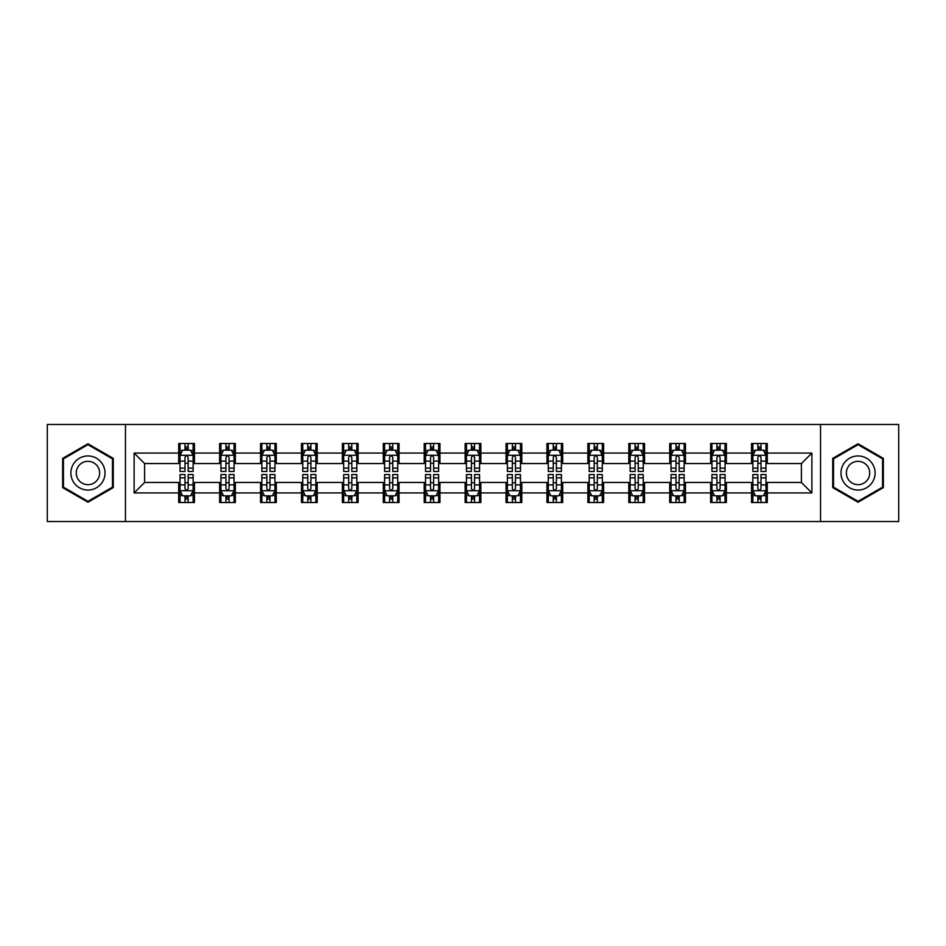 <?xml version="1.0" encoding="UTF-8"?>
<svg xmlns="http://www.w3.org/2000/svg" width="946" height="946" viewBox="0 0 946 946"><rect width="100%" height="100%" fill="white"/><g stroke="black" fill="none" stroke-linecap="round" stroke-linejoin="round"><path stroke-width="1.42" d="M820.537 521.53L898.7 521.53L898.7 424.47L820.537 424.47L820.537 521.53L125.463 521.53L125.463 424.47L47.3 424.47L47.3 521.53L125.463 521.53M820.537 424.47L125.463 424.47M767.289 453.063L767.289 443.497L751.55 443.497L751.55 453.063L726.374 453.063L726.374 443.497L710.635 443.497L710.635 453.063L685.46 453.063L685.46 443.497L669.721 443.497L669.721 453.063L644.533 453.063L644.533 443.497L628.806 443.497L628.806 453.063L603.619 453.063L603.619 443.497L587.88 443.497L587.88 453.063L562.704 453.063L562.704 443.497L546.965 443.497L546.965 453.063L521.79 453.063L521.79 443.497L506.051 443.497L506.051 453.063L480.864 453.063L480.864 443.497L465.136 443.497L465.136 453.063L439.949 453.063L439.949 443.497L424.21 443.497L424.21 453.063L399.035 453.063L399.035 443.497L383.296 443.497L383.296 453.063L358.12 453.063L358.12 443.497L342.381 443.497L342.381 453.063L317.194 453.063L317.194 443.497L301.467 443.497L301.467 453.063L276.279 453.063L276.279 443.497L260.54 443.497L260.54 453.063L235.365 453.063L235.365 443.497L219.626 443.497L219.626 453.063L194.45 453.063L194.45 443.497L178.711 443.497L178.711 453.063L134.119 453.063L134.119 492.937L144.608 482.448L178.711 482.448L178.711 502.503L194.45 502.503L194.45 482.448L219.626 482.448L219.626 502.503L235.365 502.503L235.365 482.448L260.54 482.448L260.54 502.503L276.279 502.503L276.279 482.448L301.467 482.448L301.467 502.503L317.194 502.503L317.194 482.448L342.381 482.448L342.381 502.503L358.12 502.503L358.12 482.448L383.296 482.448L383.296 502.503L399.035 502.503L399.035 482.448L424.21 482.448L424.21 502.503L439.949 502.503L439.949 482.448L465.136 482.448L465.136 502.503L480.864 502.503L480.864 482.448L506.051 482.448L506.051 502.503L521.79 502.503L521.79 482.448L546.965 482.448L546.965 502.503L562.704 502.503L562.704 482.448L587.88 482.448L587.88 502.503L603.619 502.503L603.619 482.448L628.806 482.448L628.806 502.503L644.533 502.503L644.533 482.448L669.721 482.448L669.721 502.503L685.46 502.503L685.46 482.448L710.635 482.448L710.635 502.503L726.374 502.503L726.374 482.448L751.55 482.448L751.55 502.503L767.289 502.503L767.289 482.448L801.392 482.448L801.392 463.552L767.289 463.552L767.289 453.063L811.881 453.063L811.881 492.937L767.289 492.937M751.55 492.937L726.374 492.937M710.635 492.937L685.46 492.937M669.721 492.937L644.533 492.937M628.806 492.937L603.619 492.937M587.88 492.937L562.704 492.937M546.965 492.937L521.79 492.937M506.051 492.937L480.864 492.937M465.136 492.937L439.949 492.937M424.21 492.937L399.035 492.937M383.296 492.937L358.12 492.937M342.381 492.937L317.194 492.937M301.467 492.937L276.279 492.937M260.54 492.937L235.365 492.937M219.626 492.937L194.45 492.937M178.711 492.937L134.119 492.937M751.55 453.063L751.55 463.552L726.374 463.552L726.374 453.063M710.635 453.063L710.635 463.552L685.46 463.552L685.46 453.063M669.721 453.063L669.721 463.552L644.533 463.552L644.533 453.063M628.806 453.063L628.806 463.552L603.619 463.552L603.619 453.063M587.88 453.063L587.88 463.552L562.704 463.552L562.704 453.063M546.965 453.063L546.965 463.552L521.79 463.552L521.79 453.063M506.051 453.063L506.051 463.552L480.864 463.552L480.864 453.063M465.136 453.063L465.136 463.552L439.949 463.552L439.949 453.063M424.21 453.063L424.21 463.552L399.035 463.552L399.035 453.063M383.296 453.063L383.296 463.552L358.12 463.552L358.12 453.063M342.381 453.063L342.381 463.552L317.194 463.552L317.194 453.063M301.467 453.063L301.467 463.552L276.279 463.552L276.279 453.063M260.54 453.063L260.54 463.552L235.365 463.552L235.365 453.063M219.626 453.063L219.626 463.552L194.45 463.552L194.45 453.063M178.711 453.063L178.711 463.552L144.608 463.552L134.119 453.063M144.608 463.552L144.608 482.448M811.881 492.937L801.392 482.448M801.392 463.552L811.881 453.063M178.711 450.048L180.024 450.048M185.002 450.048L188.148 450.048M193.138 450.048L194.45 450.048M178.711 463.292L180.024 463.292M185.002 463.292L188.148 463.292M193.138 463.292L194.45 463.292M178.711 482.708L180.024 482.708M185.002 482.708L188.148 482.708M193.138 482.708L194.45 482.708M178.711 495.952L180.024 495.952M185.002 495.952L188.148 495.952M193.138 495.952L194.45 495.952M219.626 482.708L220.938 482.708M225.917 482.708L229.074 482.708M234.052 482.708L235.365 482.708M219.626 495.952L220.938 495.952M225.917 495.952L229.074 495.952M234.052 495.952L235.365 495.952M219.626 450.048L220.938 450.048M225.917 450.048L229.074 450.048M234.052 450.048L235.365 450.048M219.626 463.292L220.938 463.292M225.917 463.292L229.074 463.292M234.052 463.292L235.365 463.292M260.54 482.708L261.853 482.708M266.843 482.708L269.988 482.708M274.967 482.708L276.279 482.708M260.54 495.952L261.853 495.952M266.843 495.952L269.988 495.952M274.967 495.952L276.279 495.952M260.54 450.048L261.853 450.048M266.843 450.048L269.988 450.048M274.967 450.048L276.279 450.048M260.54 463.292L261.853 463.292M266.843 463.292L269.988 463.292M274.967 463.292L276.279 463.292M301.467 482.708L302.767 482.708M307.757 482.708L310.903 482.708M315.881 482.708L317.194 482.708M301.467 495.952L302.767 495.952M307.757 495.952L310.903 495.952M315.881 495.952L317.194 495.952M301.467 450.048L302.767 450.048M307.757 450.048L310.903 450.048M315.881 450.048L317.194 450.048M301.467 463.292L302.767 463.292M307.757 463.292L310.903 463.292M315.881 463.292L317.194 463.292M342.381 482.708L343.694 482.708M348.672 482.708L351.817 482.708M356.808 482.708L358.12 482.708M342.381 495.952L343.694 495.952M348.672 495.952L351.817 495.952M356.808 495.952L358.12 495.952M342.381 450.048L343.694 450.048M348.672 450.048L351.817 450.048M356.808 450.048L358.12 450.048M342.381 463.292L343.694 463.292M348.672 463.292L351.817 463.292M356.808 463.292L358.12 463.292M383.296 482.708L384.608 482.708M389.586 482.708L392.744 482.708M397.722 482.708L399.035 482.708M383.296 495.952L384.608 495.952M389.586 495.952L392.744 495.952M397.722 495.952L399.035 495.952M383.296 450.048L384.608 450.048M389.586 450.048L392.744 450.048M397.722 450.048L399.035 450.048M383.296 463.292L384.608 463.292M389.586 463.292L392.744 463.292M397.722 463.292L399.035 463.292M424.21 482.708L425.523 482.708M430.513 482.708L433.658 482.708M438.637 482.708L439.949 482.708M424.21 495.952L425.523 495.952M430.513 495.952L433.658 495.952M438.637 495.952L439.949 495.952M424.21 450.048L425.523 450.048M430.513 450.048L433.658 450.048M438.637 450.048L439.949 450.048M424.21 463.292L425.523 463.292M430.513 463.292L433.658 463.292M438.637 463.292L439.949 463.292M465.136 482.708L466.437 482.708M471.427 482.708L474.573 482.708M479.563 482.708L480.864 482.708M465.136 495.952L466.437 495.952M471.427 495.952L474.573 495.952M479.563 495.952L480.864 495.952M465.136 450.048L466.437 450.048M471.427 450.048L474.573 450.048M479.563 450.048L480.864 450.048M465.136 463.292L466.437 463.292M471.427 463.292L474.573 463.292M479.563 463.292L480.864 463.292M506.051 482.708L507.363 482.708M512.342 482.708L515.487 482.708M520.477 482.708L521.79 482.708M506.051 495.952L507.363 495.952M512.342 495.952L515.487 495.952M520.477 495.952L521.79 495.952M506.051 450.048L507.363 450.048M512.342 450.048L515.487 450.048M520.477 450.048L521.79 450.048M506.051 463.292L507.363 463.292M512.342 463.292L515.487 463.292M520.477 463.292L521.79 463.292M546.965 482.708L548.278 482.708M553.256 482.708L556.414 482.708M561.392 482.708L562.704 482.708M546.965 495.952L548.278 495.952M553.256 495.952L556.414 495.952M561.392 495.952L562.704 495.952M546.965 450.048L548.278 450.048M553.256 450.048L556.414 450.048M561.392 450.048L562.704 450.048M546.965 463.292L548.278 463.292M553.256 463.292L556.414 463.292M561.392 463.292L562.704 463.292M587.88 482.708L589.192 482.708M594.183 482.708L597.328 482.708M602.306 482.708L603.619 482.708M587.88 495.952L589.192 495.952M594.183 495.952L597.328 495.952M602.306 495.952L603.619 495.952M587.88 450.048L589.192 450.048M594.183 450.048L597.328 450.048M602.306 450.048L603.619 450.048M587.88 463.292L589.192 463.292M594.183 463.292L597.328 463.292M602.306 463.292L603.619 463.292M628.806 482.708L630.119 482.708M635.097 482.708L638.243 482.708M643.233 482.708L644.533 482.708M628.806 495.952L630.119 495.952M635.097 495.952L638.243 495.952M643.233 495.952L644.533 495.952M628.806 450.048L630.119 450.048M635.097 450.048L638.243 450.048M643.233 450.048L644.533 450.048M628.806 463.292L630.119 463.292M635.097 463.292L638.243 463.292M643.233 463.292L644.533 463.292M669.721 482.708L671.033 482.708M676.012 482.708L679.157 482.708M684.147 482.708L685.46 482.708M669.721 495.952L671.033 495.952M676.012 495.952L679.157 495.952M684.147 495.952L685.46 495.952M669.721 450.048L671.033 450.048M676.012 450.048L679.157 450.048M684.147 450.048L685.46 450.048M669.721 463.292L671.033 463.292M676.012 463.292L679.157 463.292M684.147 463.292L685.46 463.292M710.635 482.708L711.948 482.708M716.926 482.708L720.083 482.708M725.062 482.708L726.374 482.708M710.635 495.952L711.948 495.952M716.926 495.952L720.083 495.952M725.062 495.952L726.374 495.952M710.635 450.048L711.948 450.048M716.926 450.048L720.083 450.048M725.062 450.048L726.374 450.048M710.635 463.292L711.948 463.292M716.926 463.292L720.083 463.292M725.062 463.292L726.374 463.292M751.55 482.708L752.862 482.708M757.852 482.708L760.998 482.708M765.976 482.708L767.289 482.708M751.55 495.952L752.862 495.952M757.852 495.952L760.998 495.952M765.976 495.952L767.289 495.952M751.55 450.048L752.862 450.048M757.852 450.048L760.998 450.048M765.976 450.048L767.289 450.048M751.55 463.292L752.862 463.292M757.852 463.292L760.998 463.292M765.976 463.292L767.289 463.292M87.954 502.231L113.272 487.616L113.272 458.384L87.954 443.769L62.649 458.384L62.649 487.616L87.954 502.231M883.351 458.384L858.046 443.769L832.728 458.384L832.728 487.616L858.046 502.231L883.351 487.616L883.351 458.384M188.148 446.902L185.002 446.902M193.138 468.14L188.148 468.14L188.148 471.427L193.138 471.427L193.138 455.428L190.513 450.178L182.637 450.178L180.024 455.428L180.024 471.427L185.002 471.427L185.002 468.14L180.024 468.14M180.024 455.428L180.024 443.497M193.138 455.428L193.138 443.497M185.002 450.178L185.002 443.497M188.148 443.497L188.148 450.178M188.148 468.14L188.148 457.391C187.107 455.369 186.055 455.369 185.002 457.391L185.002 468.14M185.002 499.098L188.148 499.098M180.024 477.86L185.002 477.86L185.002 474.573L180.024 474.573L180.024 490.572L182.637 495.822L190.513 495.822L193.138 490.572L193.138 474.573L188.148 474.573L188.148 477.86L193.138 477.86M193.138 490.572L193.138 502.503M180.024 490.572L180.024 502.503M188.148 495.822L188.148 502.503M185.002 502.503L185.002 495.822M185.002 477.86L185.002 488.609C186.055 490.631 187.095 490.631 188.148 488.609L188.148 477.86M102.724 481.526A17.052 17.052 0 0 0 96.48 458.231A17.052 17.052 0 0 0 73.185 464.474A17.052 17.052 0 0 0 79.429 487.769A17.052 17.052 0 0 0 102.724 481.526M98.065 478.842A11.671 11.671 0 0 0 93.796 462.89A11.671 11.671 0 0 0 77.844 467.158A11.671 11.671 0 0 0 82.125 483.11A11.671 11.671 0 0 0 98.065 478.842M63.429 487.155L63.429 458.845L87.954 444.679L112.479 458.845L112.479 487.155L87.954 501.321L63.429 487.155M858.046 455.948A17.052 17.052 0 0 0 840.994 473A17.052 17.052 0 0 0 858.046 490.052A17.052 17.052 0 0 0 875.097 473A17.052 17.052 0 0 0 858.046 455.948M858.046 461.329A11.671 11.671 0 0 0 846.374 473A11.671 11.671 0 0 0 858.046 484.671A11.671 11.671 0 0 0 869.717 473A11.671 11.671 0 0 0 858.046 461.329M882.571 487.155L858.046 501.321L833.521 487.155L833.521 458.845L858.046 444.679L882.571 458.845L882.571 487.155M229.074 446.902L225.917 446.902M234.052 468.14L229.074 468.14L229.074 471.427L234.052 471.427L234.052 455.428L231.427 450.178L223.563 450.178L220.938 455.428L220.938 471.427L225.917 471.427L225.917 468.14L220.938 468.14M220.938 455.428L220.938 443.497M234.052 455.428L234.052 443.497M225.917 450.178L225.917 443.497M229.074 443.497L229.074 450.178M229.074 468.14L229.074 457.391C228.021 455.369 226.969 455.369 225.917 457.391L225.917 468.14M269.988 446.902L266.843 446.902M274.967 468.14L269.988 468.14L269.988 471.427L274.967 471.427L274.967 455.428L272.342 450.178L264.478 450.178L261.853 455.428L261.853 471.427L266.843 471.427L266.843 468.14L261.853 468.14M261.853 455.428L261.853 443.497M274.967 455.428L274.967 443.497M266.843 450.178L266.843 443.497M269.988 443.497L269.988 450.178M269.988 468.14L269.988 457.391C268.936 455.369 267.884 455.369 266.843 457.391L266.843 468.14M225.917 499.098L229.074 499.098M220.938 477.86L225.917 477.86L225.917 474.573L220.938 474.573L220.938 490.572L223.563 495.822L231.427 495.822L234.052 490.572L234.052 474.573L229.074 474.573L229.074 477.86L234.052 477.86M234.052 490.572L234.052 502.503M220.938 490.572L220.938 502.503M229.074 495.822L229.074 502.503M225.917 502.503L225.917 495.822M225.917 477.86L225.917 488.609C226.969 490.631 228.021 490.631 229.074 488.609L229.074 477.86M266.843 499.098L269.988 499.098M261.853 477.86L266.843 477.86L266.843 474.573L261.853 474.573L261.853 490.572L264.478 495.822L272.342 495.822L274.967 490.572L274.967 474.573L269.988 474.573L269.988 477.86L274.967 477.86M274.967 490.572L274.967 502.503M261.853 490.572L261.853 502.503M269.988 495.822L269.988 502.503M266.843 502.503L266.843 495.822M266.843 477.86L266.843 488.609C267.884 490.631 268.936 490.631 269.988 488.609L269.988 477.86M310.903 446.902L307.757 446.902M315.881 468.14L310.903 468.14L310.903 471.427L315.881 471.427L315.881 455.428L313.268 450.178L305.392 450.178L302.767 455.428L302.767 471.427L307.757 471.427L307.757 468.14L302.767 468.14M302.767 455.428L302.767 443.497M315.881 455.428L315.881 443.497M307.757 450.178L307.757 443.497M310.903 443.497L310.903 450.178M310.903 468.14L310.903 457.391C309.85 455.369 308.81 455.369 307.757 457.391L307.757 468.14M351.817 446.902L348.672 446.902M356.808 468.14L351.817 468.14L351.817 471.427L356.808 471.427L356.808 455.428L354.182 450.178L346.319 450.178L343.694 455.428L343.694 471.427L348.672 471.427L348.672 468.14L343.694 468.14M343.694 455.428L343.694 443.497M356.808 455.428L356.808 443.497M348.672 450.178L348.672 443.497M351.817 443.497L351.817 450.178M351.817 468.14L351.817 457.391C350.777 455.369 349.724 455.369 348.672 457.391L348.672 468.14M392.744 446.902L389.586 446.902M397.722 468.14L392.744 468.14L392.744 471.427L397.722 471.427L397.722 455.428L395.097 450.178L387.233 450.178L384.608 455.428L384.608 471.427L389.586 471.427L389.586 468.14L384.608 468.14M384.608 455.428L384.608 443.497M397.722 455.428L397.722 443.497M389.586 450.178L389.586 443.497M392.744 443.497L392.744 450.178M392.744 468.14L392.744 457.391C391.691 455.369 390.639 455.369 389.586 457.391L389.586 468.14M307.757 499.098L310.903 499.098M302.767 477.86L307.757 477.86L307.757 474.573L302.767 474.573L302.767 490.572L305.392 495.822L313.268 495.822L315.881 490.572L315.881 474.573L310.903 474.573L310.903 477.86L315.881 477.86M315.881 490.572L315.881 502.503M302.767 490.572L302.767 502.503M310.903 495.822L310.903 502.503M307.757 502.503L307.757 495.822M307.757 477.86L307.757 488.609C308.798 490.631 309.85 490.631 310.903 488.609L310.903 477.86M348.672 499.098L351.817 499.098M343.694 477.86L348.672 477.86L348.672 474.573L343.694 474.573L343.694 490.572L346.319 495.822L354.182 495.822L356.808 490.572L356.808 474.573L351.817 474.573L351.817 477.86L356.808 477.86M356.808 490.572L356.808 502.503M343.694 490.572L343.694 502.503M351.817 495.822L351.817 502.503M348.672 502.503L348.672 495.822M348.672 477.86L348.672 488.609C349.724 490.631 350.765 490.631 351.817 488.609L351.817 477.86M389.586 499.098L392.744 499.098M384.608 477.86L389.586 477.86L389.586 474.573L384.608 474.573L384.608 490.572L387.233 495.822L395.097 495.822L397.722 490.572L397.722 474.573L392.744 474.573L392.744 477.86L397.722 477.86M397.722 490.572L397.722 502.503M384.608 490.572L384.608 502.503M392.744 495.822L392.744 502.503M389.586 502.503L389.586 495.822M389.586 477.86L389.586 488.609C390.639 490.631 391.691 490.631 392.744 488.609L392.744 477.86M430.513 499.098L433.658 499.098M425.523 477.86L430.513 477.86L430.513 474.573L425.523 474.573L425.523 490.572L428.148 495.822L436.011 495.822L438.637 490.572L438.637 474.573L433.658 474.573L433.658 477.86L438.637 477.86M438.637 490.572L438.637 502.503M425.523 490.572L425.523 502.503M433.658 495.822L433.658 502.503M430.513 502.503L430.513 495.822M430.513 477.86L430.513 488.609C431.553 490.631 432.606 490.631 433.658 488.609L433.658 477.86M471.427 499.098L474.573 499.098M466.437 477.86L471.427 477.86L471.427 474.573L466.437 474.573L466.437 490.572L469.062 495.822L476.938 495.822L479.563 490.572L479.563 474.573L474.573 474.573L474.573 477.86L479.563 477.86M479.563 490.572L479.563 502.503M466.437 490.572L466.437 502.503M474.573 495.822L474.573 502.503M471.427 502.503L471.427 495.822M471.427 477.86L471.427 488.609C472.48 490.631 473.52 490.631 474.573 488.609L474.573 477.86M512.342 499.098L515.487 499.098M507.363 477.86L512.342 477.86L512.342 474.573L507.363 474.573L507.363 490.572L509.989 495.822L517.852 495.822L520.477 490.572L520.477 474.573L515.487 474.573L515.487 477.86L520.477 477.86M520.477 490.572L520.477 502.503M507.363 490.572L507.363 502.503M515.487 495.822L515.487 502.503M512.342 502.503L512.342 495.822M512.342 477.86L512.342 488.609C513.394 490.631 514.447 490.631 515.487 488.609L515.487 477.86M553.256 499.098L556.414 499.098M548.278 477.86L553.256 477.86L553.256 474.573L548.278 474.573L548.278 490.572L550.903 495.822L558.767 495.822L561.392 490.572L561.392 474.573L556.414 474.573L556.414 477.86L561.392 477.86M561.392 490.572L561.392 502.503M548.278 490.572L548.278 502.503M556.414 495.822L556.414 502.503M553.256 502.503L553.256 495.822M553.256 477.86L553.256 488.609C554.309 490.631 555.361 490.631 556.414 488.609L556.414 477.86M594.183 499.098L597.328 499.098M589.192 477.86L594.183 477.86L594.183 474.573L589.192 474.573L589.192 490.572L591.818 495.822L599.681 495.822L602.306 490.572L602.306 474.573L597.328 474.573L597.328 477.86L602.306 477.86M602.306 490.572L602.306 502.503M589.192 490.572L589.192 502.503M597.328 495.822L597.328 502.503M594.183 502.503L594.183 495.822M594.183 477.86L594.183 488.609C595.223 490.631 596.276 490.631 597.328 488.609L597.328 477.86M635.097 499.098L638.243 499.098M630.119 477.86L635.097 477.86L635.097 474.573L630.119 474.573L630.119 490.572L632.732 495.822L640.608 495.822L643.233 490.572L643.233 474.573L638.243 474.573L638.243 477.86L643.233 477.86M643.233 490.572L643.233 502.503M630.119 490.572L630.119 502.503M638.243 495.822L638.243 502.503M635.097 502.503L635.097 495.822M635.097 477.86L635.097 488.609C636.15 490.631 637.19 490.631 638.243 488.609L638.243 477.86M676.012 499.098L679.157 499.098M671.033 477.86L676.012 477.86L676.012 474.573L671.033 474.573L671.033 490.572L673.658 495.822L681.522 495.822L684.147 490.572L684.147 474.573L679.157 474.573L679.157 477.86L684.147 477.86M684.147 490.572L684.147 502.503M671.033 490.572L671.033 502.503M679.157 495.822L679.157 502.503M676.012 502.503L676.012 495.822M676.012 477.86L676.012 488.609C677.064 490.631 678.116 490.631 679.157 488.609L679.157 477.86M716.926 499.098L720.083 499.098M711.948 477.86L716.926 477.86L716.926 474.573L711.948 474.573L711.948 490.572L714.573 495.822L722.437 495.822L725.062 490.572L725.062 474.573L720.083 474.573L720.083 477.86L725.062 477.86M725.062 490.572L725.062 502.503M711.948 490.572L711.948 502.503M720.083 495.822L720.083 502.503M716.926 502.503L716.926 495.822M716.926 477.86L716.926 488.609C717.979 490.631 719.031 490.631 720.083 488.609L720.083 477.86M757.852 499.098L760.998 499.098M752.862 477.86L757.852 477.86L757.852 474.573L752.862 474.573L752.862 490.572L755.487 495.822L763.363 495.822L765.976 490.572L765.976 474.573L760.998 474.573L760.998 477.86L765.976 477.86M765.976 490.572L765.976 502.503M752.862 490.572L752.862 502.503M760.998 495.822L760.998 502.503M757.852 502.503L757.852 495.822M757.852 477.86L757.852 488.609C758.893 490.631 759.945 490.631 760.998 488.609L760.998 477.86M433.658 446.902L430.513 446.902M438.637 468.14L433.658 468.14L433.658 471.427L438.637 471.427L438.637 455.428L436.011 450.178L428.148 450.178L425.523 455.428L425.523 471.427L430.513 471.427L430.513 468.14L425.523 468.14M425.523 455.428L425.523 443.497M438.637 455.428L438.637 443.497M430.513 450.178L430.513 443.497M433.658 443.497L433.658 450.178M433.658 468.14L433.658 457.391C432.606 455.369 431.553 455.369 430.513 457.391L430.513 468.14M474.573 446.902L471.427 446.902M479.563 468.14L474.573 468.14L474.573 471.427L479.563 471.427L479.563 455.428L476.938 450.178L469.062 450.178L466.437 455.428L466.437 471.427L471.427 471.427L471.427 468.14L466.437 468.14M466.437 455.428L466.437 443.497M479.563 455.428L479.563 443.497M471.427 450.178L471.427 443.497M474.573 443.497L474.573 450.178M474.573 468.14L474.573 457.391C473.52 455.369 472.48 455.369 471.427 457.391L471.427 468.14M515.487 446.902L512.342 446.902M520.477 468.14L515.487 468.14L515.487 471.427L520.477 471.427L520.477 455.428L517.852 450.178L509.989 450.178L507.363 455.428L507.363 471.427L512.342 471.427L512.342 468.14L507.363 468.14M507.363 455.428L507.363 443.497M520.477 455.428L520.477 443.497M512.342 450.178L512.342 443.497M515.487 443.497L515.487 450.178M515.487 468.14L515.487 457.391C514.447 455.369 513.394 455.369 512.342 457.391L512.342 468.14M556.414 446.902L553.256 446.902M561.392 468.14L556.414 468.14L556.414 471.427L561.392 471.427L561.392 455.428L558.767 450.178L550.903 450.178L548.278 455.428L548.278 471.427L553.256 471.427L553.256 468.14L548.278 468.14M548.278 455.428L548.278 443.497M561.392 455.428L561.392 443.497M553.256 450.178L553.256 443.497M556.414 443.497L556.414 450.178M556.414 468.14L556.414 457.391C555.361 455.369 554.309 455.369 553.256 457.391L553.256 468.14M597.328 446.902L594.183 446.902M602.306 468.14L597.328 468.14L597.328 471.427L602.306 471.427L602.306 455.428L599.681 450.178L591.818 450.178L589.192 455.428L589.192 471.427L594.183 471.427L594.183 468.14L589.192 468.14M589.192 455.428L589.192 443.497M602.306 455.428L602.306 443.497M594.183 450.178L594.183 443.497M597.328 443.497L597.328 450.178M597.328 468.14L597.328 457.391C596.276 455.369 595.235 455.369 594.183 457.391L594.183 468.14M638.243 446.902L635.097 446.902M643.233 468.14L638.243 468.14L638.243 471.427L643.233 471.427L643.233 455.428L640.608 450.178L632.732 450.178L630.119 455.428L630.119 471.427L635.097 471.427L635.097 468.14L630.119 468.14M630.119 455.428L630.119 443.497M643.233 455.428L643.233 443.497M635.097 450.178L635.097 443.497M638.243 443.497L638.243 450.178M638.243 468.14L638.243 457.391C637.202 455.369 636.15 455.369 635.097 457.391L635.097 468.14M679.157 446.902L676.012 446.902M684.147 468.14L679.157 468.14L679.157 471.427L684.147 471.427L684.147 455.428L681.522 450.178L673.658 450.178L671.033 455.428L671.033 471.427L676.012 471.427L676.012 468.14L671.033 468.14M671.033 455.428L671.033 443.497M684.147 455.428L684.147 443.497M676.012 450.178L676.012 443.497M679.157 443.497L679.157 450.178M679.157 468.14L679.157 457.391C678.116 455.369 677.064 455.369 676.012 457.391L676.012 468.14M720.083 446.902L716.926 446.902M725.062 468.14L720.083 468.14L720.083 471.427L725.062 471.427L725.062 455.428L722.437 450.178L714.573 450.178L711.948 455.428L711.948 471.427L716.926 471.427L716.926 468.14L711.948 468.14M711.948 455.428L711.948 443.497M725.062 455.428L725.062 443.497M716.926 450.178L716.926 443.497M720.083 443.497L720.083 450.178M720.083 468.14L720.083 457.391C719.031 455.369 717.979 455.369 716.926 457.391L716.926 468.14M760.998 446.902L757.852 446.902M765.976 468.14L760.998 468.14L760.998 471.427L765.976 471.427L765.976 455.428L763.363 450.178L755.487 450.178L752.862 455.428L752.862 471.427L757.852 471.427L757.852 468.14L752.862 468.14M752.862 455.428L752.862 443.497M765.976 455.428L765.976 443.497M757.852 450.178L757.852 443.497M760.998 443.497L760.998 450.178M760.998 468.14L760.998 457.391C759.945 455.369 758.905 455.369 757.852 457.391L757.852 468.14M193.067 455.298L180.083 455.298M180.024 450.497L182.483 450.497M190.666 450.497L193.138 450.497M185.002 461.104L180.024 461.104M193.138 461.104L188.148 461.104M188.148 448.57L185.002 448.57M180.083 490.702L193.067 490.702M193.138 495.503L190.666 495.503M182.483 495.503L180.024 495.503M188.148 484.896L193.138 484.896M180.024 484.896L185.002 484.896M185.002 497.43L188.148 497.43M233.981 455.298L220.997 455.298M220.938 450.497L223.398 450.497M231.581 450.497L234.052 450.497M225.917 461.104L220.938 461.104M234.052 461.104L229.074 461.104M229.074 448.57L225.917 448.57M274.908 455.298L261.924 455.298M261.853 450.497L264.324 450.497M272.507 450.497L274.967 450.497M266.843 461.104L261.853 461.104M274.967 461.104L269.988 461.104M269.988 448.57L266.843 448.57M220.997 490.702L233.981 490.702M234.052 495.503L231.581 495.503M223.398 495.503L220.938 495.503M229.074 484.896L234.052 484.896M220.938 484.896L225.917 484.896M225.917 497.43L229.074 497.43M261.924 490.702L274.908 490.702M274.967 495.503L272.507 495.503M264.324 495.503L261.853 495.503M269.988 484.896L274.967 484.896M261.853 484.896L266.843 484.896M266.843 497.43L269.988 497.43M315.822 455.298L302.838 455.298M302.767 450.497L305.239 450.497M313.422 450.497L315.881 450.497M307.757 461.104L302.767 461.104M315.881 461.104L310.903 461.104M310.903 448.57L307.757 448.57M356.737 455.298L343.753 455.298M343.694 450.497L346.153 450.497M354.336 450.497L356.808 450.497M348.672 461.104L343.694 461.104M356.808 461.104L351.817 461.104M351.817 448.57L348.672 448.57M397.651 455.298L384.667 455.298M384.608 450.497L387.068 450.497M395.262 450.497L397.722 450.497M389.586 461.104L384.608 461.104M397.722 461.104L392.744 461.104M392.744 448.57L389.586 448.57M302.838 490.702L315.822 490.702M315.881 495.503L313.422 495.503M305.239 495.503L302.767 495.503M310.903 484.896L315.881 484.896M302.767 484.896L307.757 484.896M307.757 497.43L310.903 497.43M343.753 490.702L356.737 490.702M356.808 495.503L354.336 495.503M346.153 495.503L343.694 495.503M351.817 484.896L356.808 484.896M343.694 484.896L348.672 484.896M348.672 497.43L351.817 497.43M384.667 490.702L397.651 490.702M397.722 495.503L395.262 495.503M387.068 495.503L384.608 495.503M392.744 484.896L397.722 484.896M384.608 484.896L389.586 484.896M389.586 497.43L392.744 497.43M425.594 490.702L438.577 490.702M438.637 495.503L436.177 495.503M427.994 495.503L425.523 495.503M433.658 484.896L438.637 484.896M425.523 484.896L430.513 484.896M430.513 497.43L433.658 497.43M466.508 490.702L479.492 490.702M479.563 495.503L477.091 495.503M468.909 495.503L466.437 495.503M474.573 484.896L479.563 484.896M466.437 484.896L471.427 484.896M471.427 497.43L474.573 497.43M507.423 490.702L520.406 490.702M520.477 495.503L518.006 495.503M509.823 495.503L507.363 495.503M515.487 484.896L520.477 484.896M507.363 484.896L512.342 484.896M512.342 497.43L515.487 497.43M548.349 490.702L561.333 490.702M561.392 495.503L558.932 495.503M550.738 495.503L548.278 495.503M556.414 484.896L561.392 484.896M548.278 484.896L553.256 484.896M553.256 497.43L556.414 497.43M589.263 490.702L602.247 490.702M602.306 495.503L599.847 495.503M591.664 495.503L589.192 495.503M597.328 484.896L602.306 484.896M589.192 484.896L594.183 484.896M594.183 497.43L597.328 497.43M630.178 490.702L643.162 490.702M643.233 495.503L640.761 495.503M632.578 495.503L630.119 495.503M638.243 484.896L643.233 484.896M630.119 484.896L635.097 484.896M635.097 497.43L638.243 497.43M671.092 490.702L684.076 490.702M684.147 495.503L681.676 495.503M673.493 495.503L671.033 495.503M679.157 484.896L684.147 484.896M671.033 484.896L676.012 484.896M676.012 497.43L679.157 497.43M712.019 490.702L725.003 490.702M725.062 495.503L722.602 495.503M714.419 495.503L711.948 495.503M720.083 484.896L725.062 484.896M711.948 484.896L716.926 484.896M716.926 497.43L720.083 497.43M752.933 490.702L765.917 490.702M765.976 495.503L763.517 495.503M755.334 495.503L752.862 495.503M760.998 484.896L765.976 484.896M752.862 484.896L757.852 484.896M757.852 497.43L760.998 497.43M438.577 455.298L425.594 455.298M425.523 450.497L427.994 450.497M436.177 450.497L438.637 450.497M430.513 461.104L425.523 461.104M438.637 461.104L433.658 461.104M433.658 448.57L430.513 448.57M479.492 455.298L466.508 455.298M466.437 450.497L468.909 450.497M477.091 450.497L479.563 450.497M471.427 461.104L466.437 461.104M479.563 461.104L474.573 461.104M474.573 448.57L471.427 448.57M520.406 455.298L507.423 455.298M507.363 450.497L509.823 450.497M518.006 450.497L520.477 450.497M512.342 461.104L507.363 461.104M520.477 461.104L515.487 461.104M515.487 448.57L512.342 448.57M561.333 455.298L548.349 455.298M548.278 450.497L550.738 450.497M558.932 450.497L561.392 450.497M553.256 461.104L548.278 461.104M561.392 461.104L556.414 461.104M556.414 448.57L553.256 448.57M602.247 455.298L589.263 455.298M589.192 450.497L591.664 450.497M599.847 450.497L602.306 450.497M594.183 461.104L589.192 461.104M602.306 461.104L597.328 461.104M597.328 448.57L594.183 448.57M643.162 455.298L630.178 455.298M630.119 450.497L632.578 450.497M640.761 450.497L643.233 450.497M635.097 461.104L630.119 461.104M643.233 461.104L638.243 461.104M638.243 448.57L635.097 448.57M684.076 455.298L671.092 455.298M671.033 450.497L673.493 450.497M681.676 450.497L684.147 450.497M676.012 461.104L671.033 461.104M684.147 461.104L679.157 461.104M679.157 448.57L676.012 448.57M725.003 455.298L712.019 455.298M711.948 450.497L714.419 450.497M722.602 450.497L725.062 450.497M716.926 461.104L711.948 461.104M725.062 461.104L720.083 461.104M720.083 448.57L716.926 448.57M765.917 455.298L752.933 455.298M752.862 450.497L755.334 450.497M763.517 450.497L765.976 450.497M757.852 461.104L752.862 461.104M765.976 461.104L760.998 461.104M760.998 448.57L757.852 448.57"/></g></svg>
